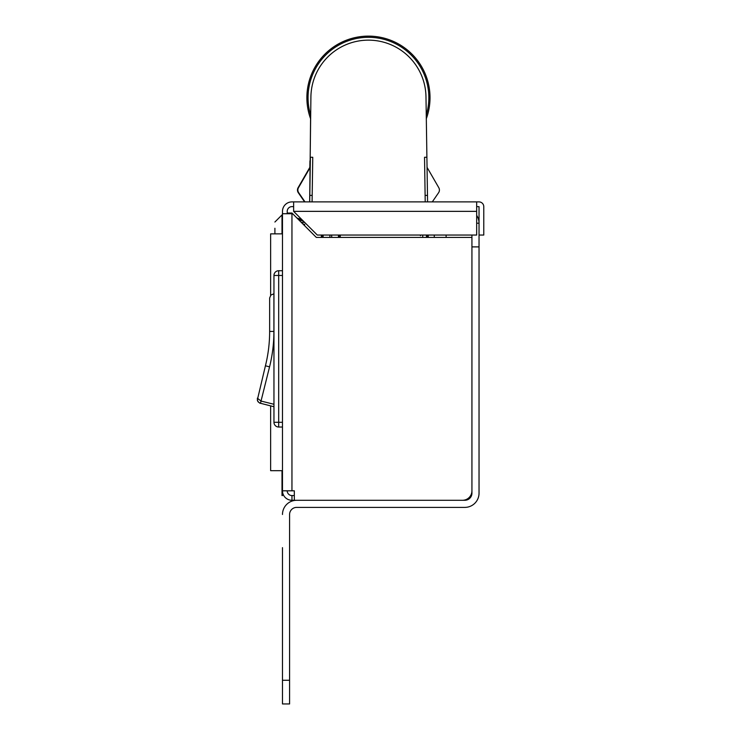 <?xml version="1.0" encoding="UTF-8"?>
<svg xmlns="http://www.w3.org/2000/svg" width="741" height="741" viewBox="0 0 741 741"><rect width="100%" height="100%" fill="white"/><g stroke="black" fill="none" stroke-linecap="round" stroke-linejoin="round"><path stroke-width="1.11" d="M287.212 490.811A4.733 4.733 0 0 0 291.954 495.553L291.954 500.286A9.476 9.476 0 0 1 282.478 490.811L282.478 211.361A9.476 9.476 0 0 1 291.954 201.895L478.992 201.895A4.779 4.779 0 0 1 483.78 206.674L483.78 235.045L479.038 235.045L479.038 206.674L476.676 206.628M291.954 495.553L294.325 495.553M471.934 235.045L471.934 490.811A9.476 9.476 0 0 1 462.467 500.286L291.954 500.286M471.934 237.416L316.324 237.416L292.649 213.732L282.478 213.732M292.649 213.732L291.954 213.037L291.954 490.811L294.325 490.811L294.325 500.286M293.631 201.895L293.631 211.361L317.305 235.045L476.676 235.045L476.676 201.895M476.676 211.361L293.631 211.361L293.631 206.628L291.954 206.628A4.733 4.733 0 0 0 287.212 211.361L287.212 213.732M291.954 213.037L287.212 213.037M291.954 490.811L282.478 490.811L282.478 495.553L282.006 495.553L282.006 470.683M289.583 680.266L282.478 680.266L282.478 703.95L289.583 703.95L289.583 514.495A7.104 7.104 0 0 1 296.687 507.39C287.351 512.652 287.351 512.652 296.687 507.39C287.351 512.652 287.351 512.652 296.687 507.39A7.104 7.104 0 0 0 289.583 514.495M282.478 680.266L282.478 547.645M282.478 640.011L282.478 580.805M282.71 511.938L282.895 511.077M296.687 507.39L464.829 507.39A14.209 14.209 0 0 0 479.038 493.182L479.038 246.892L471.934 246.892L471.934 493.182A7.104 7.104 0 0 1 464.829 500.286L296.687 500.286A14.209 14.209 0 0 0 282.478 514.495M476.676 223.208L479.038 223.208A14.209 14.209 0 0 0 476.676 215.353M479.038 246.892L479.038 235.045M270.641 405.901L270.641 470.683L282.478 470.683M282.478 233.86L270.641 233.86L270.641 295.316M446.119 237.416L446.119 235.045M434.282 235.045L434.282 237.416M426.464 235.045L426.464 237.416L426.584 235.045M428.289 235.045L428.252 237.416M427.307 237.416L427.455 235.045M309.655 201.895L310.905 97.006A57.548 57.548 0 0 1 368.351 40.144A57.548 57.548 0 0 1 425.982 96.821L426.899 157.24L424.537 157.277L425.112 195.42L427.483 195.383L426.899 157.24M309.812 195.383L312.183 195.42L312.758 157.277L310.386 157.24L309.71 201.895M427.576 201.895L427.483 195.383M310.062 167.661L298.503 187.677A4.733 4.733 0 0 0 298.706 192.725L305.005 201.895M312.183 195.42L312.081 201.895M425.214 201.895L425.112 195.42M432.29 201.895L438.589 192.725A4.733 4.733 0 0 0 438.783 187.677L427.057 167.355M300.438 218.178L300.438 219.892L302.152 219.892M310.683 115.309A60.392 60.392 0 0 1 368.444 37.3A60.392 60.392 0 0 1 426.26 115.124M310.646 118.903A61.577 61.577 0 0 1 379.123 37.05A61.577 61.577 0 0 1 426.316 118.717M303.495 223.967L302.689 223.773M304.616 222.356L301.263 222.356M304.653 225.736L304.653 224.245M303.412 221.151L298.512 219.605M300.438 219.141L296.946 218.03M274.902 233.86L274.902 228.265L274.902 233.86M321.316 237.416L321.437 235.045M340.147 235.045L340.267 237.416L340.267 235.045M339.276 235.045L339.424 237.416M338.48 237.416L338.442 235.045M331.616 235.045L331.736 237.416M323.141 235.045L323.104 237.416M329.847 237.416L329.958 235.045M322.159 237.416L322.307 235.045M282.478 427.029L278.69 427.029A4.733 4.733 0 0 1 273.957 422.296L273.957 275.467A4.733 4.733 0 0 1 278.69 270.724L282.478 270.724M273.957 293.797L270.891 295.048L269.641 298.058L270.891 295.048L273.911 293.797L273.911 331.431A146.357 146.357 0 0 1 269.557 366.841L261.027 401.057L273.957 404.28M273.957 406.726L259.609 403.048L257.711 401.205L257.349 398.195L261.027 401.057L260.452 403.354L259.998 403.215L258.1 401.817L257.312 400.084L265.426 365.804A142.096 142.096 0 0 0 269.641 331.431L269.641 298.058M310.572 118.717L310.146 160.89M309.933 160.88L309.821 168.077M304.597 201.895L298.299 192.725A4.733 4.733 0 0 1 298.104 187.677L309.84 167.355M300.04 217.78L300.04 219.012M422.731 235.045L422.74 235.694L422.731 235.045M420.74 235.045L420.453 235.694L420.138 235.045M282.006 486.077L282.478 486.077M282.478 214.918L282.006 214.918L282.006 233.86M282.478 275.467L278.69 275.467L278.69 270.724A4.733 4.733 0 0 0 273.957 275.467L278.69 275.467L278.69 422.296L282.478 422.296M278.69 427.029L278.69 422.296L273.957 422.296M273.911 331.431L269.641 331.431M269.557 366.841L265.426 365.804M282.006 214.918L274.902 222.022M422.74 235.694L422.74 237.416"/></g></svg>
